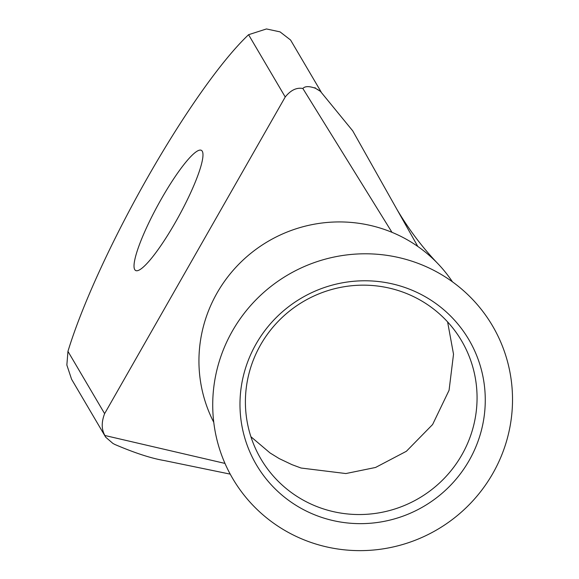 <?xml version="1.0" encoding="UTF-8"?>
<svg xmlns="http://www.w3.org/2000/svg" width="579" height="579" viewBox="0 0 579 579"><rect width="100%" height="100%" fill="white"/><g stroke="black" fill="none" stroke-linecap="round" stroke-linejoin="round"><path stroke-width="0.87" d="M301.854 508.753A123.284 120.787 -30.5 0 1 256.092 343.94A123.284 120.787 -30.5 0 1 423.394 295.674A123.284 120.787 -30.5 0 1 469.156 460.486A123.284 120.787 -30.5 0 1 301.854 508.753M418.624 299.227A116.43 114.077 149.5 0 0 279.136 320.411A116.43 114.077 149.5 0 0 260.89 458.915A116.43 114.077 149.5 0 0 303.837 500.466A116.43 114.077 149.5 0 0 443.333 479.289A116.43 114.077 149.5 0 0 461.572 340.785A116.43 114.077 149.5 0 0 418.624 299.227M436.899 272A150.678 147.631 -30.5 0 1 492.83 473.434A150.678 147.631 -30.5 0 1 288.349 532.427A150.678 147.631 -30.5 0 1 232.418 330.985A150.678 147.631 -30.5 0 1 436.899 272M202.259 151.235A68.488 11.833 -61.3 0 0 201.369 150.337A68.488 11.833 -61.3 0 0 159.818 201.666A68.488 11.833 -61.3 0 0 134.741 269.611A68.488 11.833 -61.3 0 0 135.631 270.516A68.488 11.833 -61.3 0 0 177.181 219.18A68.488 11.833 -61.3 0 0 202.259 151.235M452.445 281.821A138.692 135.884 149.5 0 0 438.933 264.769A138.692 135.884 149.5 0 0 417.792 246.444A138.692 135.884 149.5 0 0 405.278 238.686A138.692 135.884 149.5 0 0 391.976 232.324L302.853 88.486C296.6 87.328 290.723 90.165 285.23 96.99L248.572 34.704L266.463 28.95L280.041 31.874L290.564 40.009L321.07 91.837M105.494 436.856L71.579 379.245L66.853 365.023L67.953 351.359L104.618 413.645C101.339 422.171 101.441 429.452 104.915 435.502L105.668 437.167L112.876 443.398L114.743 444.419C134.842 453.031 151.459 458.43 164.602 460.616L230.218 474.129M250.902 436.718L270.009 452.923L279.179 458.575L291.968 464.655L301.066 468.027L345.88 473.55L375.554 467.463L406.378 451.28L432.614 424.516L449.072 390.289L453.523 354.218L447.603 321.917M417.792 246.444L352.705 130.825L320.368 91.301L315.439 88.276C309.172 86.032 304.974 86.105 302.853 88.486M317.306 89.296L320.368 91.301M248.572 34.704A220.548 38.098 -61.3 0 0 67.953 351.359M104.618 413.645L285.23 96.99M224.978 463.417L104.915 435.502M391.976 232.324A138.692 135.884 149.5 0 0 236.594 266.535A138.692 135.884 149.5 0 0 213.767 422.315M315.056 87.624L315.439 88.276M396.926 209.381C409.02 229.849 423.025 248.311 438.94 264.769L438.94 264.769"/></g></svg>
